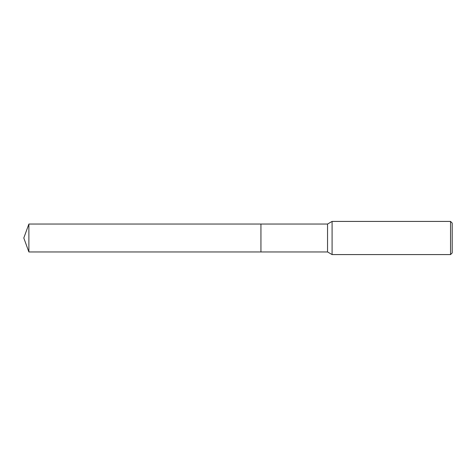 <?xml version="1.0" encoding="UTF-8"?>
<svg xmlns="http://www.w3.org/2000/svg" width="476" height="476" viewBox="0 0 476 476"><rect width="100%" height="100%" fill="white"/><g stroke="black" fill="none" stroke-linecap="round" stroke-linejoin="round"><path stroke-width="0.71" d="M260.943 251.959L260.943 224.041L327.548 224.041L332.093 221.417L450.54 221.417L452.2 223.077L452.2 252.923L450.54 254.583L332.093 254.583L327.548 251.959L260.943 251.959L260.937 224.041L260.937 251.959L28.881 251.959L28.881 224.041L260.937 224.041M327.548 251.959L327.548 224.041M332.093 254.583L332.093 221.417M450.54 254.583L450.54 221.417M28.881 224.041L23.8 238L28.881 251.959"/></g></svg>
